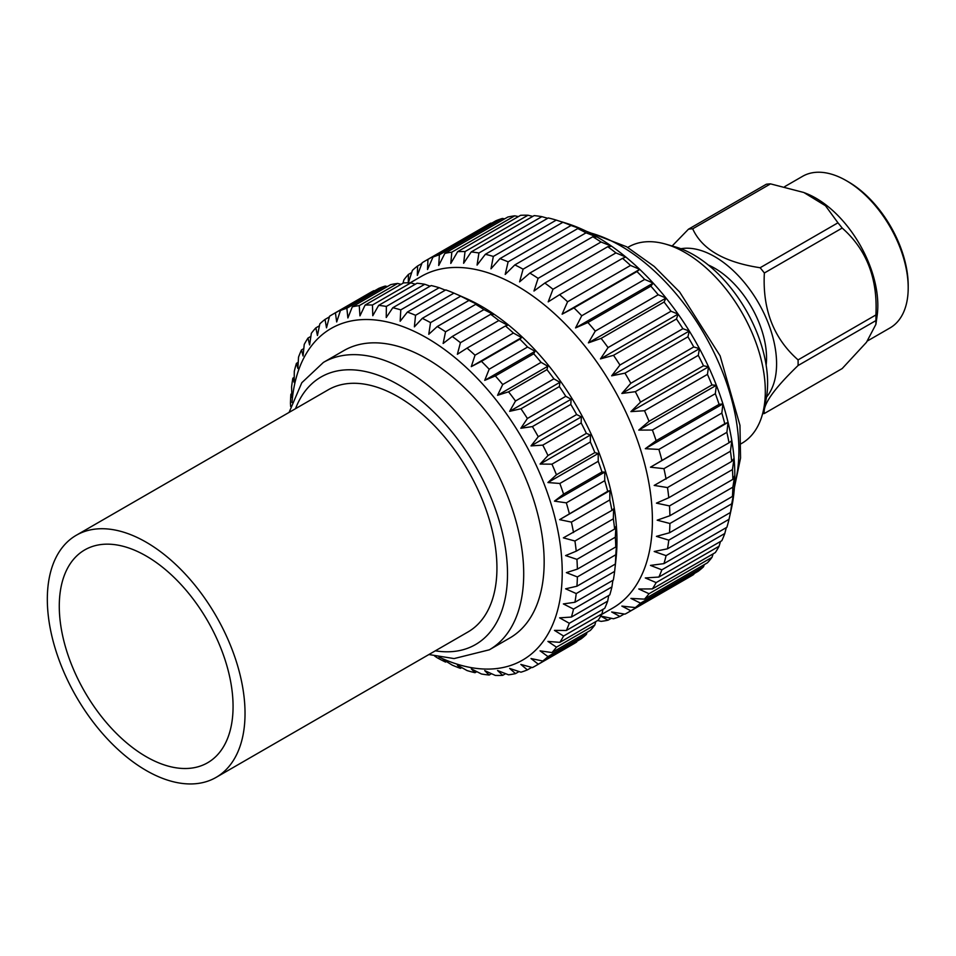 <?xml version="1.0" encoding="UTF-8"?>
<svg xmlns="http://www.w3.org/2000/svg" width="956" height="956" viewBox="0 0 956 956"><rect width="100%" height="100%" fill="white"/><g stroke="black" fill="none" stroke-linecap="round" stroke-linejoin="round"><path stroke-width="1.43" d="M216.068 777.407L467.986 631.964A139.791 80.71 -120 0 0 489.412 519.945A139.791 80.71 -120 0 0 398.09 396.752A139.791 80.71 -120 0 0 328.183 389.833L76.277 535.264A139.791 80.71 -120 0 0 54.851 647.284A139.791 80.71 -120 0 0 146.172 770.476A139.791 80.71 -120 0 0 216.068 777.407A139.791 80.71 -120 0 0 237.506 665.376A139.791 80.71 -120 0 0 146.172 542.195A139.791 80.71 -120 0 0 76.277 535.264M146.172 555.998A122.882 70.947 -120 0 0 84.737 549.915A122.882 70.947 -120 0 0 65.892 648.383A122.882 70.947 -120 0 0 146.172 756.674A122.882 70.947 -120 0 0 207.619 762.757A122.882 70.947 -120 0 0 226.453 664.289A122.882 70.947 -120 0 0 146.172 555.998M489.341 649.805L509.799 637.999A165.926 95.803 -120 0 0 535.229 505.031A165.926 95.803 -120 0 0 426.83 358.811A165.926 95.803 -120 0 0 343.873 350.601L323.415 362.408A165.926 95.803 60 0 1 406.384 370.629A165.926 95.803 60 0 1 514.782 516.849A165.926 95.803 60 0 1 489.341 649.805L454.088 658.576L428.885 654.537M438.912 656.987A191.475 110.549 -120 0 0 562.092 565.414A191.475 110.549 -120 0 0 426.83 337.958A191.475 110.549 -120 0 0 291.986 402.5M535.372 665.962A202.935 117.158 -120 0 0 538.252 664.193L576.647 642.026A202.935 117.158 -120 0 1 573.767 643.794L535.372 665.962A202.935 117.158 -120 0 1 532.408 667.575L520.841 664.42L527.389 669.893A202.935 117.158 -120 0 1 520.96 672.188L509.644 668.423L515.499 673.622A202.935 117.158 -120 0 1 508.556 674.817L497.562 670.515L502.713 675.342A202.935 117.158 -120 0 1 495.339 675.426L484.728 670.646L489.173 675.032A202.935 117.158 -120 0 1 481.454 673.992L471.284 668.842L475.024 672.701A202.935 117.158 -120 0 1 467.042 670.562L457.374 665.125L460.434 668.363A202.935 117.158 -120 0 1 452.26 665.137L443.142 659.509L445.544 662.078A202.935 117.158 -120 0 1 437.286 657.812L434.717 656.091M542.781 661.014A202.935 117.158 -120 0 0 547.979 656.593L586.375 634.426A202.935 117.158 -120 0 1 581.176 638.835L542.781 661.014L531.022 658.541L538.252 664.193M551.947 652.578A202.935 117.158 -120 0 0 556.452 647.164L594.847 624.997A202.935 117.158 -120 0 1 590.354 630.41L551.947 652.578L540.08 650.845L547.979 656.593M559.834 642.36A202.935 117.158 -120 0 0 563.586 636.027L601.981 613.848A202.935 117.158 -120 0 1 598.229 620.193L559.834 642.36L547.931 641.428L556.452 647.164M566.334 630.482A202.935 117.158 -120 0 0 569.298 623.276L607.693 601.109A202.935 117.158 -120 0 1 604.73 608.315L566.334 630.482L554.468 630.386L563.586 636.027M571.389 617.062A202.935 117.158 -120 0 0 573.528 609.08L611.924 586.912A202.935 117.158 -120 0 1 609.785 594.895L571.389 617.062L559.63 617.839L569.298 623.276M574.926 602.256A202.935 117.158 -120 0 0 576.229 593.568L614.624 571.401A202.935 117.158 -120 0 1 613.322 580.089L574.926 602.256L563.359 603.929L573.528 609.08M614.624 571.401L615.903 559.762L615.329 564.052L576.934 586.219L565.617 588.8L576.229 593.568M576.934 586.219A202.935 117.158 -120 0 0 577.364 576.934L615.76 554.767L616.656 543.594L615.76 546.963A202.935 117.158 -120 0 0 615.329 537.188L615.903 526.553L614.624 529.015A202.935 117.158 -120 0 0 613.322 518.845L613.644 508.819L611.924 510.396A202.935 117.158 -120 0 0 609.785 499.94L609.916 490.607L607.693 491.312A202.935 117.158 -120 0 0 604.73 480.689L604.754 472.097L601.981 471.977A202.935 117.158 -120 0 0 598.229 461.306L598.217 453.502L594.847 452.594A202.935 117.158 -120 0 0 590.354 441.983L590.378 435.028L586.375 433.379A202.935 117.158 -120 0 0 581.176 422.958L581.308 416.876L576.647 414.546A202.935 117.158 -120 0 0 570.804 404.424L571.126 399.226L565.785 396.31A202.935 117.158 -120 0 0 559.356 386.583L559.929 382.304L553.894 378.851A202.935 117.158 -120 0 0 546.963 369.637L547.86 366.268L541.108 362.36A202.935 117.158 -120 0 0 533.735 353.78L535.025 351.306L527.569 347.04A202.935 117.158 -120 0 0 519.849 339.165L521.57 337.588L513.42 333.035A202.935 117.158 -120 0 0 505.437 325.96L507.66 325.255L498.829 320.523A202.935 117.158 -120 0 0 490.667 314.309L493.439 314.44L483.939 309.613A202.935 117.158 -120 0 0 475.682 304.355L479.052 305.263L468.93 300.447L430.535 322.614A202.935 117.158 -120 0 0 422.277 318.348L460.673 296.181L464.664 297.83L453.957 293.122L415.549 315.289A202.935 117.158 -120 0 0 407.387 312.062L445.783 289.895A202.935 117.158 -120 0 1 453.957 293.122M615.76 546.963L577.364 569.131L566.37 572.632L577.364 576.934M577.364 569.131A202.935 117.158 -120 0 0 576.934 559.356L615.329 537.188M614.624 529.015L576.229 551.182L565.617 555.579L576.934 559.356M576.229 551.182A202.935 117.158 -120 0 0 574.926 541.012L613.322 518.845M611.924 510.396L563.359 537.858L574.926 541.012M573.528 532.564A202.935 117.158 -120 0 0 571.389 522.107L609.785 499.94M607.693 491.312L559.63 519.646L571.389 522.107M569.298 513.48A202.935 117.158 -120 0 0 566.334 502.856L604.73 480.689M601.981 471.977L563.586 494.144L554.468 501.135L566.334 502.856M563.586 494.144A202.935 117.158 -120 0 0 559.834 483.473L598.229 461.306M594.847 452.594L556.452 474.762L547.931 482.541L559.834 483.473M556.452 474.762A202.935 117.158 -120 0 0 551.947 464.162L590.354 441.983M586.375 433.379L547.979 455.546L540.08 464.066L551.947 464.162M547.979 455.546A202.935 117.158 -120 0 0 542.781 445.126L581.176 422.958M576.647 414.546L538.252 436.725L531.022 445.902L542.781 445.126M538.252 436.725A202.935 117.158 -120 0 0 532.408 426.591L570.804 404.424M565.785 396.31L527.389 418.477L520.841 428.264L532.408 426.591M527.389 418.477A202.935 117.158 -120 0 0 520.96 408.762L559.356 386.583M553.894 378.851L515.499 401.018L509.644 411.331L520.96 408.762M515.499 401.018A202.935 117.158 -120 0 0 508.556 391.817L546.963 369.637M541.108 362.36L502.713 384.527L497.562 395.306L508.556 391.817M502.713 384.527A202.935 117.158 -120 0 0 495.339 375.947L533.735 353.78M527.569 347.04L489.173 369.207L484.728 380.345L495.339 375.947M489.173 369.207A202.935 117.158 -120 0 0 481.454 361.332L519.849 339.165M513.42 333.035L475.024 355.202L471.284 366.626L481.454 361.332M475.024 355.202A202.935 117.158 -120 0 0 467.042 348.127L505.437 325.96M498.829 320.523L460.434 342.69L457.374 354.282L467.042 348.127M460.434 342.69A202.935 117.158 -120 0 0 452.26 336.476L490.667 314.309M483.939 309.613L445.544 331.78L443.142 343.467L452.26 336.476M445.544 331.78A202.935 117.158 -120 0 0 437.286 326.522L475.682 304.355M430.535 322.614L428.766 334.289L437.286 326.522M615.102 567.135L615.999 558.985A191.475 110.549 -120 0 0 481.585 306.35A191.475 110.549 -120 0 0 465.393 298.129L457.9 294.842M615.329 564.052A202.935 117.158 -120 0 0 615.76 554.767M611.924 586.912L612.88 580.352M607.693 601.109L608.721 595.504M601.981 613.848L602.997 609.307M594.847 624.997L595.767 621.615L597.703 620.504L601.121 621.376A202.935 117.158 -120 0 0 608.052 620.181L611.326 618.293M586.375 634.426L587.056 632.31M576.647 642.026L576.934 641.285M601.647 614.457L612.748 608.052A191.475 110.549 -120 0 0 642.097 454.626A191.475 110.549 -120 0 0 517.017 285.892A191.475 110.549 -120 0 0 421.273 276.415L410.184 282.821M627.925 612.521A202.935 117.158 -120 0 0 630.817 610.765L693.757 574.425A202.935 117.158 -120 0 1 690.877 576.181L627.925 612.521A202.935 117.158 -120 0 1 624.961 614.134L611.661 611.983L619.942 616.453A202.935 117.158 -120 0 1 613.513 618.759L600.476 615.987L608.052 620.181M635.334 607.574A202.935 117.158 -120 0 0 640.532 603.152L703.485 566.812A202.935 117.158 -120 0 1 698.274 571.234L635.334 607.574L621.854 606.104L630.817 610.765M644.511 599.137A202.935 117.158 -120 0 0 649.016 593.724L711.957 557.384A202.935 117.158 -120 0 1 707.452 562.797L644.511 599.137L630.912 598.408L640.532 603.152M652.386 588.92A202.935 117.158 -120 0 0 656.139 582.586L719.091 546.246A202.935 117.158 -120 0 1 715.327 552.58L652.386 588.92L638.763 588.992L649.016 593.724M658.887 577.042A202.935 117.158 -120 0 0 661.851 569.836L724.791 533.496A202.935 117.158 -120 0 1 721.84 540.702L658.887 577.042L645.3 577.95L656.139 582.586M663.942 563.622A202.935 117.158 -120 0 0 666.081 555.639L729.022 519.299A202.935 117.158 -120 0 1 726.883 527.282L663.942 563.622L650.462 565.402L661.851 569.836M729.022 519.299L731.424 508.473A194.594 112.354 -120 0 0 731.806 506.668L730.432 512.476L667.491 548.816L654.191 551.493L666.081 555.639M667.491 548.816A202.935 117.158 -120 0 0 668.782 540.14L731.722 503.8L734.065 491.551A194.594 112.354 -120 0 0 734.817 475.371L732.858 479.362A202.935 117.158 -120 0 0 732.427 469.575L734.065 458.33L731.722 461.401A202.935 117.158 -120 0 0 730.432 451.232L731.806 440.608L729.022 442.783A202.935 117.158 -120 0 0 726.883 432.327L728.078 422.385L724.791 423.699A202.935 117.158 -120 0 0 721.84 413.076L722.915 403.874L719.091 404.364A202.935 117.158 -120 0 0 715.327 393.693L716.379 385.28L711.957 384.981A202.935 117.158 -120 0 0 707.452 374.382L708.539 366.805L703.485 365.778A202.935 117.158 -120 0 0 698.274 355.345L699.469 348.653L693.757 346.944A202.935 117.158 -120 0 0 687.914 336.811L689.288 331.015L682.883 328.697A202.935 117.158 -120 0 0 676.466 318.981L678.091 314.082L670.993 311.238A202.935 117.158 -120 0 0 664.062 302.036L666.021 298.045L658.206 294.759A202.935 117.158 -120 0 0 650.845 286.167L653.187 283.096L644.667 279.427A202.935 117.158 -120 0 0 636.947 271.552L639.731 269.365L630.53 265.433A202.935 117.158 -120 0 0 622.535 258.347L625.822 257.033L615.927 252.91A202.935 117.158 -120 0 0 607.765 246.708L611.601 246.218L601.049 242.011A202.935 117.158 -120 0 0 592.792 236.741L597.213 237.04L586.028 232.834A202.935 117.158 -120 0 0 577.771 228.568L582.825 229.607L571.055 225.508A202.935 117.158 -120 0 0 562.893 222.282L556.273 220.095A202.935 117.158 -120 0 0 548.29 217.956L485.349 254.296A202.935 117.158 -120 0 1 493.332 256.435L490.978 268.815L499.94 258.622L562.893 222.282M730.312 513.527L731.806 506.668A194.594 112.354 -120 0 0 734.065 491.551L732.427 496.439L669.487 532.779L656.437 536.364L668.782 540.14M669.487 532.779A202.935 117.158 -120 0 0 669.917 523.506L732.858 487.166L734.817 475.371A194.594 112.354 -120 0 0 734.065 458.33A194.594 112.354 -120 0 0 731.806 440.608A194.594 112.354 -120 0 0 728.078 422.385A194.594 112.354 -120 0 0 722.915 403.874A194.594 112.354 -120 0 0 716.379 385.28A194.594 112.354 -120 0 0 708.539 366.805A194.594 112.354 -120 0 0 699.469 348.653A194.594 112.354 -120 0 0 689.288 331.015A194.594 112.354 -120 0 0 678.091 314.082A194.594 112.354 -120 0 0 666.021 298.045A194.594 112.354 -120 0 0 653.187 283.096A194.594 112.354 -120 0 0 639.731 269.365A194.594 112.354 -120 0 0 625.822 257.033A194.594 112.354 -120 0 0 611.601 246.218A194.594 112.354 -120 0 0 597.213 237.04A194.594 112.354 -120 0 0 582.825 229.607A194.594 112.354 -120 0 0 568.605 223.991A194.594 112.354 -120 0 0 566.86 223.429L561.925 221.876M732.858 479.362L669.917 515.702L657.19 520.184L669.917 523.506M669.917 515.702A202.935 117.158 -120 0 0 669.487 505.915L732.427 469.575M731.722 461.401L668.782 497.741L656.437 503.143L669.487 505.915M668.782 497.741A202.935 117.158 -120 0 0 667.491 487.572L730.432 451.232M729.022 442.783L654.191 485.421L667.491 487.572M666.081 479.123A202.935 117.158 -120 0 0 663.942 468.667L726.883 432.327M724.791 423.699L650.462 467.197L663.942 468.667M661.851 460.039A202.935 117.158 -120 0 0 658.887 449.416L721.84 413.076M719.091 404.364L656.139 440.704L645.3 448.699L658.887 449.416M656.139 440.704A202.935 117.158 -120 0 0 652.386 430.033L715.327 393.693M711.957 384.981L649.016 421.321L638.763 430.104L652.386 430.033M649.016 421.321A202.935 117.158 -120 0 0 644.511 410.721L707.452 374.382M703.485 365.778L640.532 402.118L630.912 411.618L644.511 410.721M640.532 402.118A202.935 117.158 -120 0 0 635.334 391.685L698.274 355.345M693.757 346.944L630.817 383.284L621.854 393.466L635.334 391.685M630.817 383.284A202.935 117.158 -120 0 0 624.961 373.151L687.914 336.811M682.883 328.697L619.942 365.037L611.661 375.828L624.961 373.151M619.942 365.037A202.935 117.158 -120 0 0 613.513 355.321L676.466 318.981M670.993 311.238L608.052 347.578L600.476 358.894L613.513 355.321M608.052 347.578A202.935 117.158 -120 0 0 601.121 338.376L664.062 302.036M658.206 294.759L595.265 331.099L588.394 342.869L601.121 338.376M595.265 331.099A202.935 117.158 -120 0 0 587.904 322.507L650.845 286.167M644.667 279.427L581.726 315.767L575.56 327.908L587.904 322.507M581.726 315.767A202.935 117.158 -120 0 0 574.006 307.892L636.947 271.552M630.53 265.433L567.577 301.773L562.116 314.177L574.006 307.892M567.577 301.773A202.935 117.158 -120 0 0 559.595 294.687L622.535 258.347M615.927 252.91L552.986 289.25L548.206 301.845L559.595 294.687M552.986 289.25A202.935 117.158 -120 0 0 544.824 283.048L607.765 246.708M601.049 242.011L538.097 278.351L533.974 291.03L544.824 283.048M538.097 278.351A202.935 117.158 -120 0 0 529.839 273.081L592.792 236.741M586.028 232.834L523.087 269.174L519.598 281.853L529.839 273.081M741.103 443.739L741.832 443.321A113.358 65.45 -120 0 0 762.888 412.634A113.358 65.45 -120 0 0 685.153 252.599A113.358 65.45 -120 0 0 665.579 244.103A113.358 65.45 -120 0 0 628.486 246.995L627.757 247.413M762.888 412.634L765.386 402.596A104.682 60.431 -120 0 0 693.614 254.81A104.682 60.431 -120 0 0 675.534 246.959L665.579 244.103M908.2 287.828L908.2 285.497A84.642 48.876 -120 0 0 848.354 181.831L846.323 180.66A87.51 50.525 60 0 1 908.2 287.828A87.51 50.525 60 0 1 890.072 327.896L867.534 340.91M784.709 186.635L802.574 176.322A87.51 50.525 60 0 1 815.384 172.367A87.51 50.525 60 0 1 846.323 180.66M804.689 192.849L806.697 193.65A87.51 50.525 60 0 1 877.13 315.659L875.899 324.359L866.459 342.32L842.188 368.562L764.358 413.494A101.396 58.543 -120 0 1 762.601 413.709M770.524 183.875A101.396 58.543 -120 0 0 768.397 184.006A101.396 58.543 -120 0 0 766.306 184.245L688.475 229.189A101.396 58.543 60 0 1 690.567 228.938A101.396 58.543 60 0 1 692.694 228.807C701.967 249.325 724.445 262.303 760.128 267.74L837.958 222.808L825.482 205.743L803.853 192.503L770.524 183.875L692.694 228.807M875.899 324.359L875.899 320.595A101.396 58.543 -120 0 0 875.899 314.954C877.823 278.507 866.578 249.54 842.188 228.054A101.396 58.543 -120 0 0 837.958 222.808M680.899 248.739A87.51 50.525 60 0 1 683.767 248.357A87.51 50.525 60 0 1 759.638 304.904A87.51 50.525 60 0 1 766.533 397.063M875.899 320.595L798.069 365.527C773.727 389.044 762.494 405.033 764.358 413.494M798.069 365.527A101.396 58.543 -120 0 0 798.069 359.898L875.899 314.954M842.188 228.054L764.358 272.998C762.422 309.457 773.667 338.424 798.069 359.898M764.358 272.998A101.396 58.543 -120 0 0 760.128 267.74M766.15 365.156A73.313 42.327 -120 0 0 708.336 265.015M547.704 218.291L541.861 216.654A202.935 117.158 -120 0 0 534.141 215.614L471.2 251.954A202.935 117.158 -120 0 1 478.92 252.993L477.068 265.087L485.349 254.296M532.803 216.391L527.975 215.231A202.935 117.158 -120 0 0 520.602 215.315L457.661 251.655A202.935 117.158 -120 0 1 465.034 251.571L463.624 263.282L471.2 251.954M518.427 216.57L514.758 215.829A202.935 117.158 -120 0 0 507.827 217.024L444.875 253.364A202.935 117.158 -120 0 1 451.818 252.169L450.79 263.426L457.661 251.655M504.708 218.828L502.354 218.458A202.935 117.158 -120 0 0 495.925 220.752L432.984 257.092A202.935 117.158 -120 0 1 439.413 254.798L438.708 265.505L444.875 253.364M491.743 223.178L490.906 223.083A202.935 117.158 -120 0 0 487.942 224.696L425.002 261.036A202.935 117.158 -120 0 0 422.122 262.792L417.33 275.388L417.593 265.983A202.935 117.158 -120 0 0 412.395 270.393L408.272 283.084L408.427 274.42A202.935 117.158 -120 0 0 403.922 279.821L402.978 283.227M693.757 574.425L694.092 573.648M703.485 566.812L704.333 564.602M711.957 557.384L713.152 553.847M719.091 546.246L720.489 541.478M724.791 533.496L726.309 527.616M730.432 512.476A202.935 117.158 -120 0 0 731.722 503.8M523.087 269.174A202.935 117.158 -120 0 0 514.83 264.908L577.771 228.568M571.055 225.508L508.114 261.848A202.935 117.158 -120 0 0 499.94 258.622M556.273 220.095L493.332 256.435M541.861 216.654L478.92 252.993M527.975 215.231L465.034 251.571M514.758 215.829L451.818 252.169M502.354 218.458L439.413 254.798M490.906 223.083L427.965 259.423A202.935 117.158 -120 0 0 425.002 261.036M421.835 263.533L417.593 265.983M411.701 272.532L408.427 274.42M619.942 616.453L624.184 614.015M468.93 300.447A202.935 117.158 -120 0 0 460.673 296.181M439.174 287.696L400.779 309.875A202.935 117.158 -120 0 0 392.796 307.736L431.192 285.557A202.935 117.158 -120 0 1 439.174 287.696L445.329 290.158M424.763 284.267L386.367 306.434A202.935 117.158 -120 0 0 378.648 305.394L417.043 283.227A202.935 117.158 -120 0 1 424.763 284.267L430.128 286.179M410.877 282.833L372.47 305.012A202.935 117.158 -120 0 0 365.108 305.084L403.504 282.916A202.935 117.158 -120 0 1 410.877 282.833L415.31 284.231M397.648 283.442L359.253 305.609A202.935 117.158 -120 0 0 352.322 306.804L390.717 284.637A202.935 117.158 -120 0 1 397.648 283.442L401.042 284.338M385.256 286.071L346.861 308.238A202.935 117.158 -120 0 0 340.432 310.533L378.827 288.365A202.935 117.158 -120 0 1 385.256 286.071L387.419 286.537M374.585 290.815L335.413 312.851A202.935 117.158 -120 0 0 332.449 314.476A202.935 117.158 -120 0 0 329.557 316.233L326.51 327.824L325.04 319.424A202.935 117.158 -120 0 0 319.842 323.833L317.44 335.52L315.862 327.86A202.935 117.158 -120 0 0 311.357 333.262L309.601 344.937L307.987 338.065A202.935 117.158 -120 0 0 304.235 344.411L303.064 355.979L301.487 349.944A202.935 117.158 -120 0 0 298.523 357.15L297.902 368.526L296.432 363.364A202.935 117.158 -120 0 0 294.293 371.346L294.173 382.436L292.883 378.17A202.935 117.158 -120 0 0 291.592 386.857L291.915 397.565L290.887 394.207A202.935 117.158 -120 0 0 290.457 403.492L290.66 406.575M373.808 290.684A202.935 117.158 -120 0 0 370.844 292.297L332.449 314.476M329.378 316.914L325.04 319.424M319.435 325.793L315.862 327.86M310.879 336.393L307.987 338.065M303.793 348.617L301.487 349.944M298.224 362.324L296.432 363.364M294.221 377.405L292.883 378.17M291.795 393.681L290.887 394.207M445.544 662.078L446.452 661.552M460.434 668.363L461.76 667.599M475.024 672.701L476.817 671.662M489.173 675.032L491.48 673.693M502.713 675.342L505.605 673.669M515.499 673.622L519.06 671.566M527.389 669.893L531.727 667.384M672.152 245.991L688.475 229.189M732.427 496.439A202.935 117.158 -120 0 0 732.858 487.166M508.114 261.848L505.21 274.42L514.83 264.908M427.965 259.423L427.523 269.508L432.984 257.092M415.549 315.289L414.378 326.856L422.277 318.348M400.779 309.875L400.158 321.252L407.387 312.062M386.367 306.434L386.248 317.523L392.796 307.736M372.47 305.012L372.792 315.719L378.648 305.394M359.253 305.609L359.958 315.862L365.108 305.084M346.861 308.238L347.888 317.942L352.322 306.804M335.413 312.851L336.691 321.945L340.432 310.533M471.284 366.626L521.57 337.588M484.728 380.345L535.025 351.306M497.562 395.306L547.86 366.268M509.644 411.331L559.929 382.304M520.841 428.264L571.126 399.226M531.022 445.902L581.308 416.876M540.08 464.066L590.378 435.028M547.931 482.541L598.217 453.502M554.468 501.135L604.754 472.097M559.63 519.646L609.916 490.607M562.116 314.177L639.731 269.365M575.56 327.908L653.187 283.096M588.394 342.869L666.021 298.045M600.476 358.894L678.091 314.082M611.661 375.828L689.288 331.015M621.854 393.466L699.469 348.653M630.912 411.618L708.539 366.805M638.763 430.104L716.379 385.28M645.3 448.699L722.915 403.874M650.462 467.197L728.078 422.385M435.315 650.821A154.478 89.183 -120 0 0 505.879 551.206A154.478 89.183 -120 0 0 398.282 384.659A154.478 89.183 -120 0 0 295.524 408.69M734.567 484.835A167.264 96.568 -120 0 0 620.623 245.847A167.264 96.568 -120 0 0 588.896 232.535M586.458 231.316L626.658 246.779L654.191 266.413L679.692 292.058L720.107 355.835L739.956 425.3L740.553 458.032L734.399 487.56M323.415 362.408L301.797 382.735L289.094 412.406"/></g></svg>
